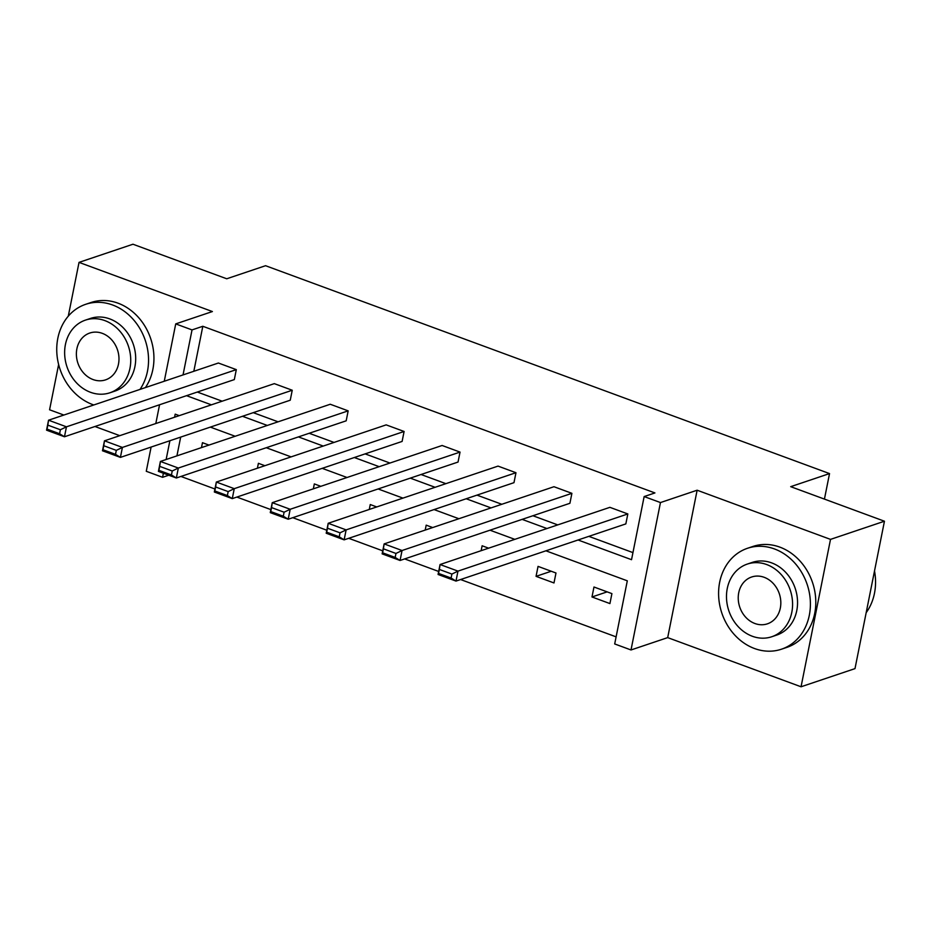 <?xml version="1.0" encoding="UTF-8"?>
<svg xmlns="http://www.w3.org/2000/svg" width="931" height="931" viewBox="0 0 931 931"><rect width="100%" height="100%" fill="white"/><g stroke="black" fill="none" stroke-linecap="round" stroke-linejoin="round"><path stroke-width="1.4" d="M164.263 381.245L175.726 323.895L212.396 311.548L79.03 262.379L132.97 244.225L226.722 278.776L265.556 265.707L829.533 473.588L790.698 486.669L884.45 521.22L854.995 668.621L801.056 686.775L830.51 539.386L697.133 490.218L660.463 502.565L631.009 649.966L614.693 643.949L627.308 580.816L545.915 550.815M884.45 521.22L830.51 539.386M79.03 262.379L68.277 316.179M58.63 364.486L49.576 409.78L63.867 415.04M697.133 490.218L667.69 637.619L801.056 686.775M667.69 637.619L631.009 649.966M180.928 476.451L214.945 488.996M236.858 497.073L270.874 509.606M292.8 517.694L326.804 530.228M348.729 538.304L382.734 550.838M404.659 558.926L438.676 571.459M460.589 579.536L616.113 636.862M168.779 475.217L162.588 477.3L146.272 471.284L151.113 447.055M94.962 426.503L119.796 435.661M824.435 499.097L829.533 473.588M290.251 400.202L292.241 390.24L122.403 447.427L120.413 457.389L290.251 400.202M115.514 454.351L116.305 450.371L103.76 445.74L102.957 449.731L115.514 454.351L120.413 457.389L102.48 450.779L104.47 440.817L274.319 383.642L292.241 390.24M402.111 441.434L404.101 431.472L234.263 488.659L232.273 498.62L402.111 441.434M227.373 495.583L228.165 491.603L215.62 486.971L214.828 490.963L227.373 495.583L232.273 498.62L214.339 492.01L216.329 482.049L386.179 424.873L404.101 431.472M513.982 482.665L515.972 472.715L346.123 529.89L344.133 539.852L513.982 482.665M339.233 536.815L340.036 532.835L327.479 528.214L326.688 532.195L339.233 536.815L344.133 539.852L326.211 533.242L328.201 523.28L498.038 466.105L515.972 472.715M625.841 523.897L627.831 513.947L457.982 571.122L455.992 581.084L625.841 523.897M451.093 578.046L451.896 574.066L439.351 569.446L438.548 573.426L451.093 578.046L455.992 581.084L438.07 574.474L440.06 564.523L609.898 507.337L627.831 513.947M197.325 392.044L222.16 401.191M253.255 412.654L278.09 421.813M309.197 433.276L334.02 442.423M365.127 453.886L389.961 463.044M421.056 474.507L445.891 483.666M476.986 495.129L501.821 504.276M532.916 515.739L557.75 524.898M588.846 536.361L632.94 552.607M578.058 539.992L631.532 559.694L644.147 496.56L654.935 492.93L202.818 326.281L193.823 371.283M569.912 503.287L571.902 493.325L402.052 550.512L400.062 560.474L569.912 503.287M395.163 557.436L395.966 553.456L383.409 548.825L382.618 552.805L395.163 557.436L400.062 560.474L382.141 553.864L384.131 543.902L553.968 486.715L571.902 493.325M458.04 462.055L460.03 452.094L290.193 509.28L288.203 519.23L458.04 462.055M283.303 516.205L284.095 512.213L271.549 507.593L270.758 511.573L283.303 516.205L288.203 519.23L270.269 512.632L272.259 502.67L442.109 445.484L460.03 452.094M346.181 420.824L348.171 410.862L178.333 468.049L176.343 477.999L346.181 420.824M171.444 474.973L172.235 470.981L159.69 466.361L158.898 470.341L171.444 474.973L176.343 477.999L158.41 471.4L160.4 461.439L330.249 404.252L348.171 410.862M234.321 379.592L236.311 369.63L66.462 426.817L64.472 436.767L234.321 379.592M59.584 433.741L60.375 429.75L47.83 425.13L47.027 429.11L59.584 433.741L64.472 436.767L46.55 430.157L48.54 420.207L218.389 363.02L236.311 369.63M644.147 496.56L660.463 502.565M175.726 323.895L192.03 329.911L183.035 374.925M202.818 326.281L192.03 329.911M186.537 395.675L211.372 404.822M242.467 416.285L267.302 425.444M298.409 436.907L323.232 446.065M354.339 457.528L379.173 466.675M410.268 478.138L435.103 487.297M466.198 498.76L491.033 507.907M522.128 519.37L546.962 528.529M155.814 423.535L159.562 404.752M179.229 415.645L175.203 414.155L174.586 417.216M169.896 440.724L166.137 459.507M163.391 473.227L162.588 477.3M514.82 539.352L489.985 530.193M458.89 518.73L434.055 509.571M402.96 498.12L378.126 488.961M347.03 477.498L322.196 468.34M291.1 456.877L266.266 447.73M235.171 436.267L210.336 427.108M180.684 437.093L176.925 455.876M201.48 447.602L202.469 442.69L208.963 445.088M257.41 468.223L258.399 463.312L264.893 465.709M313.34 488.833L314.329 483.922L320.823 486.319M369.281 509.455L370.259 504.544L376.752 506.941M425.211 530.076L426.189 525.154L432.682 527.551M481.141 550.687L482.118 545.775L488.612 548.173M538.048 566.385L555.982 572.996L553.992 582.957L536.058 576.347L538.048 566.385M593.978 587.007L611.911 593.617L609.921 603.579L591.988 596.969L593.978 587.007M607.152 591.86L591.988 596.969M551.222 571.25L536.058 576.347M439.351 569.446L440.06 564.523L457.982 571.122L451.896 574.066M438.07 574.474L438.548 573.426M866.179 612.668A53.242 45.002 -108.6 0 0 874.512 570.936M754.541 648.535A53.242 45.002 -108.6 0 0 781.481 649.198A53.242 45.002 -108.6 0 0 810.261 599.867A53.242 45.002 -108.6 0 0 774.441 548.941A53.242 45.002 -108.6 0 0 747.512 548.278A53.242 45.002 -108.6 0 0 718.732 597.609A53.242 45.002 -108.6 0 0 754.541 648.535M781.481 649.198L786.881 647.382A53.242 45.002 -108.6 0 0 815.649 598.051A53.242 45.002 -108.6 0 0 779.841 547.125A53.242 45.002 -108.6 0 0 752.9 546.462L747.512 548.278M747.302 564.081L752.26 562.405A38.334 32.399 71.4 0 1 771.659 562.883A38.334 32.399 71.4 0 1 797.448 599.552A38.334 32.399 71.4 0 1 776.722 635.07L771.764 636.746A38.334 32.399 -108.6 0 0 792.479 601.228A38.334 32.399 -108.6 0 0 766.702 564.558A38.334 32.399 -108.6 0 0 747.302 564.081A38.334 32.399 -108.6 0 0 726.587 599.599A38.334 32.399 -108.6 0 0 752.364 636.269A38.334 32.399 -108.6 0 0 771.764 636.746M764.153 577.301A24.706 20.878 -108.6 0 0 751.654 576.999A24.706 20.878 -108.6 0 0 738.295 599.89A24.706 20.878 -108.6 0 0 754.913 623.514A24.706 20.878 -108.6 0 0 767.412 623.828A24.706 20.878 -108.6 0 0 780.76 600.937A24.706 20.878 -108.6 0 0 764.153 577.301M140.034 389.402A53.242 45.002 -108.6 0 0 112.593 304.984A53.242 45.002 -108.6 0 0 85.652 304.321A53.242 45.002 -108.6 0 0 56.884 353.652A53.242 45.002 -108.6 0 0 92.693 404.578A53.242 45.002 -108.6 0 0 93.798 404.962M145.434 387.575A53.242 45.002 -108.6 0 0 117.993 303.169A53.242 45.002 -108.6 0 0 91.052 302.505L85.652 304.321M85.454 320.113L90.412 318.449A38.334 32.399 71.4 0 1 109.811 318.926A38.334 32.399 71.4 0 1 135.589 355.595A38.334 32.399 71.4 0 1 114.874 391.113L109.916 392.777A38.334 32.399 -108.6 0 0 130.631 357.26A38.334 32.399 -108.6 0 0 104.842 320.601A38.334 32.399 -108.6 0 0 85.454 320.113A38.334 32.399 -108.6 0 0 64.739 355.63A38.334 32.399 -108.6 0 0 90.516 392.3A38.334 32.399 -108.6 0 0 109.916 392.777M102.294 333.345A24.706 20.878 -108.6 0 0 89.795 333.03A24.706 20.878 -108.6 0 0 76.447 355.921A24.706 20.878 -108.6 0 0 93.065 379.557A24.706 20.878 -108.6 0 0 105.564 379.86A24.706 20.878 -108.6 0 0 118.912 356.969A24.706 20.878 -108.6 0 0 102.294 333.345M383.409 548.825L384.131 543.902L402.052 550.512L395.966 553.456M382.141 553.864L382.618 552.805M327.479 528.214L328.201 523.28L346.123 529.89L340.036 532.835M326.211 533.242L326.688 532.195M271.549 507.593L272.259 502.67L290.193 509.28L284.095 512.213M270.269 512.632L270.758 511.573M215.62 486.971L216.329 482.049L234.263 488.659L228.165 491.603M214.339 492.01L214.828 490.963M159.69 466.361L160.4 461.439L178.333 468.049L172.235 470.981M158.41 471.4L158.898 470.341M103.76 445.74L104.47 440.817L122.403 447.427L116.305 450.371M102.48 450.779L102.957 449.731M47.83 425.13L48.54 420.207L66.462 426.817L60.375 429.75M46.55 430.157L47.027 429.11"/></g></svg>
